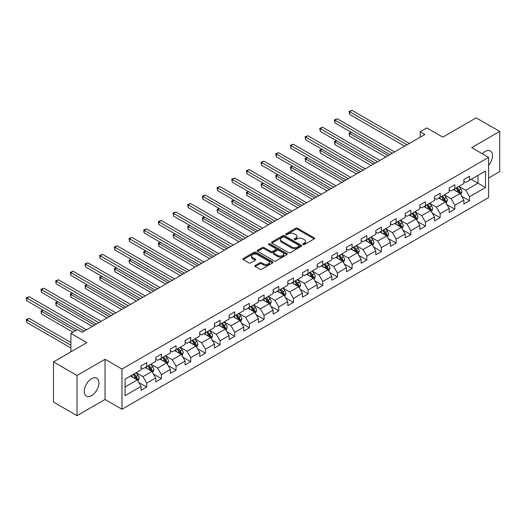 <?xml version="1.0" encoding="UTF-8"?>
<svg xmlns="http://www.w3.org/2000/svg" width="526" height="526" viewBox="0 0 526 526"><rect width="100%" height="100%" fill="white"/><g stroke="black" fill="none" stroke-linecap="round" stroke-linejoin="round"><path stroke-width="0.79" d="M303.055 244.57A0.914 0.526 0 0 0 304.35 244.57L314.16 238.909A1.308 0.756 0 0 0 314.541 238.377A1.308 0.756 0 0 0 314.16 237.844L297.538 228.251A1.308 0.756 0 0 0 295.691 228.251L285.888 233.912A0.914 0.526 0 0 0 285.618 234.287A0.914 0.526 0 0 0 285.888 234.655A0.914 0.526 0 0 0 287.176 234.655L288.445 233.925A4.175 2.413 0 0 1 294.356 233.925L295.737 234.721A4.175 2.413 0 0 1 296.966 236.43A4.175 2.413 0 0 1 295.737 238.133L294.468 238.87A0.914 0.526 0 0 0 294.205 239.245A0.914 0.526 0 0 0 294.468 239.613A0.914 0.526 0 0 0 295.763 239.613L297.032 238.883A4.175 2.413 0 0 1 302.943 238.883L304.324 239.678A4.175 2.413 0 0 1 305.547 241.388A4.175 2.413 0 0 1 304.324 243.091L303.055 243.827A0.914 0.526 0 0 0 302.792 244.195A0.914 0.526 0 0 0 303.055 244.57L303.055 243.827M91.596 395.624A10.375 5.99 120 0 0 98.369 386.485A10.375 5.99 120 0 0 96.784 378.168A10.375 5.99 120 0 0 91.596 378.681A10.375 5.99 120 0 0 84.817 387.826A10.375 5.99 120 0 0 86.409 396.137A10.375 5.99 120 0 0 91.596 395.624M488.601 165.401A10.375 5.99 120 0 0 490.311 150.969A10.375 5.99 120 0 0 485.123 151.481A10.375 5.99 120 0 0 482.303 153.763M255.163 265.452A1.308 0.756 0 0 0 254.781 265.985A1.308 0.756 0 0 0 255.163 266.518L259.824 269.213A1.308 0.756 0 0 0 261.672 269.213L272.567 262.921A1.308 0.756 0 0 0 272.948 262.389A1.308 0.756 0 0 0 272.567 261.856L255.952 252.263A1.308 0.756 0 0 0 254.104 252.263L243.209 258.549A1.308 0.756 0 0 0 242.828 259.081A1.308 0.756 0 0 0 243.209 259.614L248.837 262.868A1.308 0.756 0 0 0 250.685 262.868L255.347 260.173A1.308 0.756 0 0 0 255.735 259.64A1.308 0.756 0 0 0 255.347 259.108L252.559 257.497A3.491 2.019 0 0 1 251.533 256.07A3.491 2.019 0 0 1 253.69 254.209A3.491 2.019 0 0 1 257.497 254.643L268.438 260.962A3.491 2.019 0 0 1 269.457 262.389A3.491 2.019 0 0 1 267.3 264.249A3.491 2.019 0 0 1 263.5 263.815L261.672 262.763A1.308 0.756 0 0 0 259.824 262.763L255.163 265.452L255.163 266.518L259.824 263.848L259.824 262.763M488.601 178.038L499.7 171.627L499.7 131.441L476.188 117.87L442.793 137.148L426.81 127.917L420.221 131.717L424.929 134.432L82.188 332.307L77.486 329.592L70.898 333.392L70.898 351.855M77.013 375.479L77.013 415.665L105.042 399.484L105.042 359.297L77.013 375.479L53.501 361.901L86.889 342.623L70.898 333.392M105.042 359.297L121.973 369.074L488.601 157.399L488.601 197.585L121.973 409.254L121.973 369.074M499.7 131.441L471.671 147.628L488.601 157.399M288.537 252.631A1.308 0.756 0 0 0 290.385 252.631L301.28 246.346A1.308 0.756 0 0 0 301.661 245.813A1.308 0.756 0 0 0 301.28 245.28L284.665 235.681A1.308 0.756 0 0 0 282.817 235.681L271.922 241.973A1.308 0.756 0 0 0 271.541 242.506A1.308 0.756 0 0 0 271.922 243.038L288.537 252.631M269.102 244.768A0.914 0.526 0 0 1 270.029 244.899L270.029 243.814L286.926 253.565A1.308 0.756 0 0 1 287.308 254.097A1.308 0.756 0 0 1 286.926 254.63L276.032 260.922A1.308 0.756 0 0 1 274.184 260.922L257.562 251.329L262.224 248.653L262.224 247.568L257.562 250.264A1.308 0.756 0 0 0 257.181 250.797A1.308 0.756 0 0 0 257.562 251.329L257.562 250.264M262.224 248.653A1.308 0.756 0 0 1 264.072 248.653L264.072 247.568A1.308 0.756 0 0 0 262.224 247.568M264.072 247.568L270.811 251.461A1.308 0.756 0 0 0 272.659 251.461L275.755 249.672A1.308 0.756 0 0 0 276.137 249.14A1.308 0.756 0 0 0 275.755 248.607L268.733 244.557A0.914 0.526 0 0 1 268.47 244.182A0.914 0.526 0 0 1 269.029 243.696A0.914 0.526 0 0 1 270.029 243.814M77.013 415.665L53.501 402.088L53.501 361.901M138.857 382.566L146.708 387.103L146.708 383.138L155.742 377.924L155.742 381.889L161.383 378.628L161.383 374.663L170.411 369.449L170.411 373.414L176.052 370.159L176.052 366.195L185.086 360.981L185.086 364.945L190.728 361.684L190.728 357.719L199.755 352.512L199.755 356.477L205.403 353.216L205.403 349.251L214.43 344.037L214.43 348.002L220.072 344.747L220.072 340.782L229.099 335.568L229.099 339.533L234.747 336.272L234.747 332.307L243.775 327.093L243.775 331.058L249.416 327.803L249.416 323.838L258.45 318.625L258.45 322.589L264.091 319.328L264.091 315.37L273.119 310.156L273.119 314.121L278.767 310.859L278.767 306.895L287.794 301.681L287.794 305.645L293.436 302.391L293.436 298.426L302.463 293.212L302.463 297.177L308.111 293.916L308.111 289.951L317.139 284.737L317.139 288.702L322.78 285.447L322.78 281.482L331.814 276.268L331.814 280.233L337.455 276.972L337.455 273.014L346.483 267.8L346.483 271.764L352.124 268.503L352.124 264.539L361.158 259.325L361.158 263.289L366.8 260.035L366.8 256.07L375.827 250.856L375.827 254.821L381.475 251.56L381.475 247.595L390.502 242.387L390.502 246.346L396.144 243.091L396.144 239.126L405.171 233.912L405.171 237.877L410.819 234.616L410.819 230.658L419.847 225.444L419.847 229.408L425.488 226.147L425.488 222.182L434.522 216.968L434.522 220.933L440.163 217.679L440.163 213.714L449.191 208.5L449.191 212.465L454.839 209.203L454.839 205.239L463.866 200.031L463.866 203.989L469.508 200.735L469.508 196.77L485.498 187.539L485.498 171.029L477.976 175.375L477.976 183.193L485.498 187.539M146.708 387.103L141.067 390.358L141.067 386.393L125.076 395.624L125.076 379.115L141.067 369.883L141.067 365.925L146.708 362.664L146.708 366.629L155.742 361.415L155.742 357.45L161.383 354.195L161.383 358.153L170.411 352.946L170.411 348.981L176.052 345.72L176.052 349.685L185.086 344.471L185.086 340.506L190.728 337.251L190.728 341.216L199.755 336.002L199.755 332.037L205.403 328.776L205.403 332.741L214.43 327.527L214.43 323.569L220.072 320.308L220.072 324.272L229.099 319.058L229.099 315.094L234.747 311.839L234.747 315.804L243.775 310.59L243.775 306.625L249.416 303.364L249.416 307.329L258.45 302.115L258.45 298.15L264.091 294.895L264.091 298.86L273.119 293.646L273.119 289.681L278.767 286.42L278.767 290.385L287.794 285.177L287.794 281.213L293.436 277.952L293.436 281.916L302.463 276.702L302.463 272.738L308.111 269.483L308.111 273.448L317.139 268.234L317.139 264.269L322.78 261.008L322.78 264.972L331.814 259.759L331.814 255.794L337.455 252.539L337.455 256.504L346.483 251.29L346.483 247.325L352.124 244.064L352.124 248.029L361.158 242.821L361.158 238.857L366.8 235.595L366.8 239.56L375.827 234.346L375.827 230.381L381.475 227.127L381.475 231.092L390.502 225.878L390.502 221.913L396.144 218.652L396.144 222.616L405.171 217.402L405.171 213.438L410.819 210.183L410.819 214.148L419.847 208.934L419.847 204.969L425.488 201.714L425.488 205.673L434.522 200.465L434.522 196.5L440.163 193.239L440.163 197.204L449.191 191.99L449.191 188.025L454.839 184.771L454.839 188.735L463.866 183.521L463.866 179.557L469.508 176.295L469.508 180.26L485.498 171.029M145.202 367.496L151.975 371.409L142.947 376.623L136.175 372.71M141.067 367.713L142.947 368.798L146.708 366.629M142.947 376.623L146.708 383.138M151.975 371.409L155.742 377.924M159.878 359.028L166.65 362.933L157.622 368.147L150.85 364.242M155.742 359.245L157.622 360.33L161.383 358.153M157.622 368.147L161.383 374.663M166.65 362.933L170.411 369.449M174.553 350.553L181.325 354.465L172.291 359.679L165.519 355.767M170.411 350.77L172.291 351.855L176.052 349.685M172.291 359.679L176.052 366.195M181.325 354.465L185.086 360.981M189.222 342.084L195.994 345.996L186.967 351.204L180.194 347.298M185.086 342.301L186.967 343.386L190.728 341.216M186.967 351.204L190.728 357.719M195.994 345.996L199.755 352.512M203.897 333.609L210.67 337.521L201.636 342.735L194.863 338.823M199.755 333.832L201.636 334.917L205.403 332.741M201.636 342.735L205.403 349.251M210.67 337.521L214.43 344.037M218.566 325.14L225.338 329.052L216.311 334.266L209.539 330.354M214.43 325.357L216.311 326.442L220.072 324.272M216.311 334.266L220.072 340.782M225.338 329.052L229.099 335.568M233.242 316.672L240.014 320.577L230.986 325.791L224.214 321.886M229.099 316.889L230.986 317.974L234.747 315.804M230.986 325.791L234.747 332.307M240.014 320.577L243.775 327.093M247.91 308.197L254.683 312.109L245.655 317.323L238.883 313.411M243.775 308.414L245.655 309.505L249.416 307.329M245.655 317.323L249.416 323.838M254.683 312.109L258.45 318.625M262.586 299.728L269.358 303.64L260.331 308.847L253.558 304.942M258.45 299.945L260.331 301.03L264.091 298.86M260.331 308.847L264.091 315.37M269.358 303.64L273.119 310.156M277.261 291.259L284.033 295.165L274.999 300.379L268.227 296.467M273.119 291.476L274.999 292.561L278.767 290.385M274.999 300.379L278.767 306.895M284.033 295.165L287.794 301.681M291.93 282.784L298.702 286.696L289.675 291.91L282.903 287.998M287.794 283.001L289.675 284.086L293.436 281.916M289.675 291.91L293.436 298.426M298.702 286.696L302.463 293.212M306.605 274.316L313.378 278.221L304.344 283.435L297.578 279.53M302.463 274.533L304.344 275.617L308.111 273.448M304.344 283.435L308.111 289.951M313.378 278.221L317.139 284.737M321.274 265.84L328.046 269.753L319.019 274.966L312.247 271.054M317.139 266.057L319.019 267.149L322.78 264.972M319.019 274.966L322.78 281.482M328.046 269.753L331.814 276.268M335.95 257.372L342.722 261.284L333.694 266.491L326.922 262.586M331.814 257.589L333.694 258.674L337.455 256.504M333.694 266.491L337.455 273.014M342.722 261.284L346.483 267.8M350.625 248.903L357.397 252.809L348.363 258.023L341.591 254.111M346.483 249.12L348.363 250.205L352.124 248.029M348.363 258.023L352.124 264.539M357.397 252.809L361.158 259.325M365.294 240.428L372.066 244.34L363.039 249.554L356.266 245.642M361.158 240.645L363.039 241.73L366.8 239.56M363.039 249.554L366.8 256.07M372.066 244.34L375.827 250.856M379.969 231.959L386.742 235.865L377.707 241.079L370.935 237.173M375.827 232.176L377.707 233.261L381.475 231.092M377.707 241.079L381.475 247.595M386.742 235.865L390.502 242.387M394.638 223.484L401.41 227.396L392.383 232.61L385.611 228.698M390.502 223.701L392.383 224.793L396.144 222.616M392.383 232.61L396.144 239.126M401.41 227.396L405.171 233.912M409.313 215.016L416.086 218.928L407.058 224.142L400.286 220.23M405.171 215.233L407.058 216.317L410.819 214.148M407.058 224.142L410.819 230.658M416.086 218.928L419.847 225.444M423.982 206.547L430.755 210.453L421.727 215.667L414.955 211.754M419.847 206.764L421.727 207.849L425.488 205.673M421.727 215.667L425.488 222.182M430.755 210.453L434.522 216.968M438.658 198.072L445.43 201.984L436.402 207.198L429.63 203.286M434.522 198.289L436.402 199.374L440.163 197.204M436.402 207.198L440.163 213.714M445.43 201.984L449.191 208.5M453.333 189.603L460.105 193.509L451.071 198.723L444.299 194.817M449.191 189.82L451.071 190.905L454.839 188.735M451.071 198.723L454.839 205.239M460.105 193.509L463.866 200.031M471.204 179.287L477.976 183.193L465.747 190.254L458.974 186.342M463.866 181.345L465.747 182.437L469.508 180.26M465.747 190.254L469.508 196.77M105.042 399.484L121.973 409.254M420.221 131.717L420.221 137.148M125.076 386.939L137.306 379.877L130.533 375.965M137.306 379.877L141.067 386.393M461.657 196.198L469.508 200.735M446.982 204.673L454.839 209.203M432.306 213.142L440.163 217.679M417.637 221.61L425.488 226.147M402.962 230.086L410.819 234.616M388.293 238.554L396.144 243.091M373.618 247.029L381.475 251.56M358.949 255.498L366.8 260.035M344.274 263.967L352.124 268.503M329.598 272.442L337.455 276.972M314.929 280.91L322.78 285.447M300.254 289.385L308.111 293.916M285.585 297.854L293.436 302.391M270.91 306.323L278.767 310.859M256.234 314.798L264.091 319.328M241.565 323.266L249.416 327.803M226.89 331.742L234.747 336.272M212.221 340.21L220.072 344.747M197.546 348.679L205.403 353.216M182.877 357.154L190.728 361.684M168.202 365.623L176.052 370.159M153.526 374.098L161.383 378.628M303.423 244.702L304.324 244.176A4.175 2.413 0 0 0 305.547 242.473L305.547 241.388M296.966 236.43L296.966 237.515A4.175 2.413 0 0 1 295.737 239.218L294.836 239.744M314.16 237.844L314.16 238.909L297.538 229.336A1.308 0.756 0 0 0 295.691 229.336L286.249 234.787M301.26 246.352L284.665 236.772A1.308 0.756 0 0 0 282.817 236.772L271.935 243.051M298.972 246.181A0.914 0.526 0 0 0 299.241 245.813A0.914 0.526 0 0 0 298.972 245.438L284.382 237.016A0.914 0.526 0 0 0 283.093 237.016L281.752 237.791A4.175 2.413 0 0 0 280.529 239.494A4.175 2.413 0 0 0 281.752 241.197L291.726 246.957A4.175 2.413 0 0 0 297.631 246.957L298.972 246.181L298.972 247.273A0.914 0.526 0 0 0 299.241 246.898L299.241 245.813M280.529 239.494L280.529 240.579A4.175 2.413 0 0 0 281.752 242.289L281.752 241.197M298.972 247.273L297.631 248.042A4.175 2.413 0 0 1 291.726 248.042L281.752 242.289M264.072 248.653L270.811 252.546A1.308 0.756 0 0 0 272.659 252.546L275.755 250.764A1.308 0.756 0 0 0 276.137 250.231L276.137 249.14M270.029 244.899L286.907 254.643M277.807 255.498A3.491 2.019 0 0 0 281.614 255.938A3.491 2.019 0 0 0 283.77 254.071A3.491 2.019 0 0 0 282.745 252.644L278.892 250.422A1.308 0.756 0 0 0 277.044 250.422L273.954 252.204A1.308 0.756 0 0 0 273.573 252.743A1.308 0.756 0 0 0 273.954 253.276L277.807 255.498L277.807 256.583A3.491 2.019 0 0 0 281.614 257.023A3.491 2.019 0 0 0 283.77 255.156L283.77 254.071M273.573 252.743L273.573 253.828A1.308 0.756 0 0 0 273.954 254.36L273.954 253.276M277.807 256.583L273.954 254.36M269.457 262.389L269.457 263.473A3.491 2.019 0 0 1 267.3 265.334A3.491 2.019 0 0 1 263.5 264.9L261.672 263.848A1.308 0.756 0 0 0 259.824 263.848M251.533 256.07L251.533 257.155A3.491 2.019 0 0 0 252.559 258.582L252.559 257.497M255.347 259.108L255.347 260.173L252.559 258.582M272.547 262.928L255.952 253.348A1.308 0.756 0 0 0 254.104 253.348L243.229 259.627M460.848 194.798L461.966 191.983A3.524 2.038 -120 0 0 460.842 188.979L458.896 186.388M455.516 190.866L454.194 189.104M351.401 132.381L349.612 133.413L349.612 136.129L385.801 157.018M459.56 193.2L460.059 192.128A3.524 2.038 -120 0 0 459.053 190.011L457.114 187.42M456.226 187.927L458.383 190.806A1.795 1.039 60 0 1 458.711 191.352L460.059 192.128M455.983 188.071L457.922 190.662A3.524 2.038 60 0 1 458.935 192.786M349.612 136.129L349.1 133.117L388.149 155.663M349.1 133.117L351.197 132.263M406.96 144.801L349.612 111.696L351.966 110.335L409.313 143.447M404.612 146.162L349.612 114.412L349.612 111.696L349.1 111.394L351.966 110.335M349.612 114.412L349.1 111.394M446.173 203.273L447.291 200.452A3.524 2.038 -120 0 0 446.166 197.447L444.227 194.857M440.841 199.334L439.526 197.572M336.732 140.856L334.944 141.888L334.944 144.604L371.126 165.493M444.884 201.668L445.39 200.603A3.524 2.038 -120 0 0 444.378 198.48L442.438 195.889M441.557 196.402L443.707 199.275A1.795 1.039 60 0 1 444.036 199.821L445.39 200.603M441.307 196.54L443.254 199.13A3.524 2.038 60 0 1 444.26 201.254M334.944 144.604L334.424 141.586L373.48 164.132M334.424 141.586L336.522 140.738M431.498 211.741L432.622 208.921A3.524 2.038 -120 0 0 431.498 205.922L429.551 203.332M426.172 207.803L424.85 206.047M322.057 149.325L320.268 150.357L320.268 153.073L356.45 173.961M430.209 210.137L430.715 209.072A3.524 2.038 -120 0 0 429.709 206.955L427.763 204.364M426.882 204.87L429.038 207.744A1.795 1.039 60 0 1 429.361 208.289L430.715 209.072M426.639 205.015L428.578 207.606A3.524 2.038 60 0 1 429.591 209.723M320.268 153.073L319.755 150.061L358.804 172.607M319.755 150.061L321.853 149.206M392.291 153.276L334.944 120.165L337.298 118.81L394.638 151.915M389.937 154.631L334.944 122.88L334.944 120.165L334.424 119.869L337.298 118.81M334.944 122.88L334.424 119.869M377.615 161.745L320.268 128.633L322.622 127.279L379.969 160.384M375.262 163.099L320.268 131.349L320.268 128.633L319.755 128.337L322.622 127.279M320.268 131.349L319.755 128.337M416.829 220.21L417.946 217.396A3.524 2.038 -120 0 0 416.822 214.391L414.882 211.8M411.496 216.278L410.175 214.516M307.388 157.8L305.599 158.832L305.599 161.541L341.782 182.437M415.54 218.612L416.046 217.547A3.524 2.038 -120 0 0 415.034 215.423L413.094 212.833M412.213 213.346L414.363 216.219A1.795 1.039 60 0 1 414.692 216.765L416.046 217.547M411.963 213.484L413.903 216.074A3.524 2.038 60 0 1 414.915 218.198M305.599 161.541L305.08 158.53L344.129 181.075M305.08 158.53L307.177 157.675M402.153 228.685L403.271 225.864A3.524 2.038 -120 0 0 402.147 222.866L400.207 220.269M396.821 224.747L395.506 222.985M292.712 166.269L290.924 167.301L290.924 170.016L327.106 190.905M400.865 227.081L401.371 226.016A3.524 2.038 -120 0 0 400.365 223.898L398.419 221.301M397.538 221.814L399.694 224.687A1.795 1.039 60 0 1 400.016 225.233L401.371 226.016M397.294 221.952L399.234 224.549A3.524 2.038 60 0 1 400.24 226.667M290.924 170.016L290.405 166.998L329.46 189.551M290.405 166.998L292.509 166.15M387.484 237.154L388.602 234.333A3.524 2.038 -120 0 0 387.478 231.335L385.538 228.744M382.152 233.222L380.831 231.46M278.037 174.737L276.255 175.769L276.255 178.485L312.437 199.374M386.196 235.556L386.695 234.484A3.524 2.038 -120 0 0 385.69 232.367L383.75 229.777M382.862 230.283L385.019 233.163A1.795 1.039 60 0 1 385.348 233.708L386.695 234.484M382.619 230.427L384.559 233.018A3.524 2.038 60 0 1 385.571 235.135M276.255 178.485L275.736 175.474L314.785 198.019M275.736 175.474L277.833 174.619M362.94 170.214L305.599 137.108L307.947 135.747L365.294 168.859M360.593 171.575L305.599 139.824L305.599 137.108L305.08 136.806L307.947 135.747M305.599 139.824L305.08 136.806M348.271 178.689L290.924 145.577L293.278 144.223L350.625 177.328M345.917 180.043L290.924 148.293L290.924 145.577L290.405 145.281L293.278 144.223M290.924 148.293L290.405 145.281M333.596 187.157L276.255 154.052L278.602 152.691L335.95 185.803M331.248 188.518L276.255 156.768L276.255 154.052L275.736 153.75L278.602 152.691M276.255 156.768L275.736 153.75M318.927 195.633L261.58 162.521L263.934 161.166L321.274 194.272M316.573 196.987L261.58 165.236L261.58 162.521L261.06 162.225L263.934 161.166M261.58 165.236L261.06 162.225M304.252 204.101L246.904 170.989L249.258 169.635L306.605 202.74M301.904 205.456L246.904 173.705L246.904 170.989L246.392 170.694L249.258 169.635M246.904 173.705L246.392 170.694M289.583 212.57L232.236 179.465L234.583 178.104L291.93 211.215M287.229 213.931L232.236 182.18L232.236 179.465L231.716 179.162L234.583 178.104M232.236 182.18L231.716 179.162M274.907 221.045L217.56 187.933L219.914 186.579L277.261 219.684M272.553 222.399L217.56 190.649L217.56 187.933L217.047 187.637L219.914 186.579M217.56 190.649L217.047 187.637M260.232 229.514L202.891 196.408L205.239 195.047L262.586 228.159M257.885 230.875L202.891 199.124L202.891 196.408L202.372 196.106L205.239 195.047M202.891 199.124L202.372 196.106M245.563 237.982L188.216 204.877L190.57 203.523L247.91 236.628M243.209 239.343L188.216 207.592L188.216 204.877L187.697 204.581L190.57 203.523M188.216 207.592L187.697 204.581M230.888 246.457L173.547 213.346L175.894 211.991L233.242 245.096M228.54 247.812L173.547 216.061L173.547 213.346L173.028 213.05L175.894 211.991M173.547 216.061L173.028 213.05M216.219 254.926L158.872 221.821L161.226 220.46L218.566 253.571M213.865 256.287L158.872 224.536L158.872 221.821L158.352 221.518L161.226 220.46M158.872 224.536L158.352 221.518M201.543 263.401L144.196 230.289L146.55 228.935L203.897 262.04M199.19 264.756L144.196 233.005L144.196 230.289L143.683 229.994L146.55 228.935M144.196 233.005L143.683 229.994M186.875 271.87L129.528 238.765L131.875 237.404L189.222 270.515M184.521 273.231L129.528 241.48L129.528 238.765L129.008 238.462L131.875 237.404M129.528 241.48L129.008 238.462M172.199 280.338L114.852 247.233L117.206 245.879L174.553 278.984M169.845 281.699L114.852 249.949L114.852 247.233L114.333 246.937L117.206 245.879M114.852 249.949L114.333 246.937M157.524 288.813L100.183 255.702L102.531 254.347L159.878 287.452M155.177 290.168L100.183 258.417L100.183 255.702L99.664 255.406L102.531 254.347M100.183 258.417L99.664 255.406M142.855 297.282L85.508 264.177L87.862 262.816L145.202 295.928M140.501 298.643L85.508 266.892L85.508 264.177L84.988 263.874L87.862 262.816M85.508 266.892L84.988 263.874M128.18 305.757L70.832 272.646L73.186 271.291L130.533 304.396M125.832 307.112L70.832 275.361L70.832 272.646L70.32 272.35L73.186 271.291M70.832 275.361L70.32 272.35M113.511 314.226L56.164 281.121L58.511 279.76L115.858 312.871M111.157 315.58L56.164 283.836L56.164 281.121L55.644 280.818L58.511 279.76M56.164 283.836L55.644 280.818M372.809 245.629L373.927 242.808A3.524 2.038 -120 0 0 372.803 239.803L370.863 237.213M367.477 241.69L366.162 239.928M263.368 183.212L261.58 184.245L261.58 186.96L297.762 207.849M371.52 244.025L372.027 242.959A3.524 2.038 -120 0 0 371.014 240.836L369.074 238.245M368.193 238.758L370.343 241.631A1.795 1.039 60 0 1 370.672 242.177L372.027 242.959M367.944 238.896L369.89 241.487A3.524 2.038 60 0 1 370.896 243.61M261.58 186.96L261.06 183.942L300.116 206.488M261.06 183.942L263.158 183.094M358.14 254.097L359.258 251.277A3.524 2.038 -120 0 0 358.134 248.279L356.187 245.688M352.808 250.159L351.486 248.404M248.693 191.681L246.904 192.713L246.904 195.429L283.087 216.317M356.852 252.493L357.351 251.428A3.524 2.038 -120 0 0 356.345 249.311L354.406 246.72M353.518 247.227L355.675 250.1A1.795 1.039 60 0 1 355.997 250.646L357.351 251.428M353.275 247.371L355.214 249.962A3.524 2.038 60 0 1 356.227 252.079M246.904 195.429L246.392 192.417L285.44 214.963M246.392 192.417L248.489 191.563M343.465 262.566L344.583 259.752A3.524 2.038 -120 0 0 343.458 256.747L341.519 254.157M338.133 258.634L336.818 256.872M234.024 200.156L232.236 201.182L232.236 203.897L268.418 224.793M342.176 260.968L342.682 259.903A3.524 2.038 -120 0 0 341.67 257.779L339.73 255.189M338.849 255.695L340.999 258.575A1.795 1.039 60 0 1 341.328 259.121L342.682 259.903M338.599 255.84L340.546 258.43A3.524 2.038 60 0 1 341.552 260.554M232.236 203.897L231.716 200.886L270.772 223.432M231.716 200.886L233.814 200.031M328.789 271.041L329.914 268.221A3.524 2.038 -120 0 0 328.783 265.222L326.843 262.625M323.464 267.103L322.142 265.341M219.349 208.625L217.56 209.657L217.56 212.373L253.742 233.261M327.501 269.437L328.007 268.372A3.524 2.038 -120 0 0 327.001 266.248L325.055 263.657M324.174 264.17L326.33 267.044A1.795 1.039 60 0 1 326.653 267.589L328.007 268.372M323.931 264.308L325.87 266.906A3.524 2.038 60 0 1 326.876 269.023M217.56 212.373L217.047 209.355L256.096 231.907M217.047 209.355L219.145 208.506M314.121 279.51L315.238 276.689A3.524 2.038 -120 0 0 314.114 273.691L312.174 271.1M308.788 275.571L307.467 273.816M204.673 217.093L202.891 218.126L202.891 220.841L239.074 241.73M312.832 277.906L313.338 276.84A3.524 2.038 -120 0 0 312.326 274.723L310.386 272.133M309.505 272.639L311.655 275.519A1.795 1.039 60 0 1 311.984 276.058L313.338 276.84M309.255 272.784L311.195 275.374A3.524 2.038 60 0 1 312.207 277.491M202.891 220.841L202.372 217.83L241.421 240.375M202.372 217.83L204.469 216.975M299.445 287.985L300.563 285.164A3.524 2.038 -120 0 0 299.439 282.16L297.499 279.569M294.113 284.047L292.798 282.284M190.004 225.569L188.216 226.601L188.216 229.316L224.398 250.205M298.157 286.381L298.663 285.316A3.524 2.038 -120 0 0 297.65 283.192L295.711 280.601M294.83 281.114L296.98 283.987A1.795 1.039 60 0 1 297.308 284.533L298.663 285.316M294.586 281.252L296.526 283.843A3.524 2.038 60 0 1 297.532 285.966M188.216 229.316L187.697 226.298L226.752 248.844M187.697 226.298L189.794 225.45M284.776 296.454L285.894 293.633A3.524 2.038 -120 0 0 284.77 290.635L282.824 288.044M279.444 292.515L278.123 290.76M175.329 234.037L173.547 235.069L173.547 237.785L209.729 258.674M283.488 294.849L283.987 293.784A3.524 2.038 -120 0 0 282.981 291.667L281.042 289.076M280.154 289.583L282.311 292.456A1.795 1.039 60 0 1 282.64 293.002L283.987 293.784M279.911 289.727L281.851 292.318A3.524 2.038 60 0 1 282.863 294.435M173.547 237.785L173.028 234.774L212.077 257.319M173.028 234.774L175.125 233.919M270.101 304.922L271.219 302.108A3.524 2.038 -120 0 0 270.094 299.103L268.155 296.513M264.769 300.99L263.454 299.228M160.66 242.506L158.872 243.538L158.872 246.253L195.054 267.149M268.812 303.324L269.319 302.253A3.524 2.038 -120 0 0 268.306 300.136L266.366 297.545M265.485 298.051L267.635 300.931A1.795 1.039 60 0 1 267.964 301.477L269.319 302.253M265.236 298.196L267.182 300.787A3.524 2.038 60 0 1 268.188 302.91M158.872 246.253L158.352 243.242L197.408 265.788M158.352 243.242L160.45 242.387M255.426 313.397L256.55 310.577A3.524 2.038 -120 0 0 255.426 307.579L253.479 304.981M250.1 309.459L248.778 307.697M145.985 250.981L144.196 252.013L144.196 254.729L180.379 275.617M254.137 311.793L254.643 310.728A3.524 2.038 -120 0 0 253.637 308.604L251.691 306.014M250.81 306.526L252.967 309.4A1.795 1.039 60 0 1 253.289 309.945L254.643 310.728M250.567 306.665L252.506 309.262A3.524 2.038 60 0 1 253.519 311.379M144.196 254.729L143.683 251.711L182.732 274.256M143.683 251.711L145.781 250.863M240.757 321.866L241.875 319.045A3.524 2.038 -120 0 0 240.75 316.047L238.811 313.457M235.424 317.928L234.103 316.172M131.316 259.45L129.528 260.482L129.528 263.197L165.71 284.086M239.468 320.262L239.974 319.197A3.524 2.038 -120 0 0 238.962 317.079L237.022 314.489M236.141 314.995L238.291 317.868A1.795 1.039 60 0 1 238.62 318.414L239.974 319.197M235.891 315.14L237.831 317.73A3.524 2.038 60 0 1 238.843 319.847M129.528 263.197L129.008 260.186L168.057 282.732M129.008 260.186L131.106 259.331M226.081 330.335L227.199 327.52A3.524 2.038 -120 0 0 226.075 324.516L224.135 321.925M220.749 326.403L219.434 324.641M116.641 267.925L114.852 268.957L114.852 271.672L151.034 292.561M224.793 328.737L225.299 327.672A3.524 2.038 -120 0 0 224.293 325.548L222.347 322.957M221.466 323.47L223.622 326.344A1.795 1.039 60 0 1 223.945 326.889L225.299 327.672M221.222 323.608L223.162 326.199A3.524 2.038 60 0 1 224.168 328.323M114.852 271.672L114.333 268.654L153.388 291.2M114.333 268.654L116.437 267.806M211.413 338.81L212.53 335.989A3.524 2.038 -120 0 0 211.406 332.991L209.466 330.4M206.08 334.871L204.759 333.116M101.965 276.393L100.183 277.426L100.183 280.141L136.365 301.03M210.124 337.205L210.624 336.14A3.524 2.038 -120 0 0 209.618 334.023L207.678 331.426M206.79 331.939L208.947 334.812A1.795 1.039 60 0 1 209.276 335.358L210.624 336.14M206.547 332.084L208.487 334.674A3.524 2.038 60 0 1 209.499 336.791M100.183 280.141L99.664 277.13L138.713 299.675M99.664 277.13L101.761 276.275M196.737 347.278L197.855 344.464A3.524 2.038 -120 0 0 196.731 341.459L194.791 338.869M191.405 343.346L190.09 341.584M87.296 284.862L85.508 285.894L85.508 288.61L121.69 309.505M195.448 345.681L195.955 344.609A3.524 2.038 -120 0 0 194.942 342.492L193.003 339.901M192.121 340.407L194.272 343.287A1.795 1.039 60 0 1 194.6 343.833L195.955 344.609M191.872 340.552L193.818 343.143A3.524 2.038 60 0 1 194.824 345.266M85.508 288.61L84.988 285.598L124.044 308.144M84.988 285.598L87.086 284.744M182.068 355.754L183.186 352.933A3.524 2.038 -120 0 0 182.062 349.928L180.116 347.338M176.736 351.815L175.414 350.053M72.621 293.337L70.832 294.369L70.832 297.085L107.021 317.974M180.78 354.149L181.279 353.084A3.524 2.038 -120 0 0 180.273 350.96L178.334 348.37M177.446 348.883L179.603 351.756A1.795 1.039 60 0 1 179.925 352.302L181.279 353.084M177.203 349.021L179.142 351.618A3.524 2.038 60 0 1 180.155 353.735M70.832 297.085L70.32 294.067L109.369 316.613M70.32 294.067L72.417 293.219M167.393 364.222L168.511 361.401A3.524 2.038 -120 0 0 167.386 358.403L165.447 355.813M162.061 360.284L160.746 358.528M57.952 301.806L56.164 302.838L56.164 305.553L92.346 326.442M166.104 362.618L166.611 361.553A3.524 2.038 -120 0 0 165.598 359.436L163.658 356.845M162.777 357.351L164.927 360.225A1.795 1.039 60 0 1 165.256 360.77L166.611 361.553M162.527 357.496L164.474 360.086A3.524 2.038 60 0 1 165.48 362.204M56.164 305.553L55.644 302.542L94.7 325.088M55.644 302.542L57.742 301.687M152.718 372.691L153.842 369.877A3.524 2.038 -120 0 0 152.711 366.872L150.771 364.281M147.392 368.759L146.07 366.997M43.277 310.281L41.488 311.313L41.488 314.029L72.969 332.202M151.429 371.093L151.935 370.028A3.524 2.038 -120 0 0 150.929 367.904L148.983 365.314M148.102 365.826L150.258 368.7A1.795 1.039 60 0 1 150.581 369.245L151.935 370.028M147.859 365.964L149.798 368.555A3.524 2.038 60 0 1 150.804 370.679M41.488 314.029L40.975 311.011L75.323 330.841M40.975 311.011L43.073 310.156M98.835 322.694L41.488 289.589L43.842 288.228L101.189 321.34M96.482 324.055L41.488 292.305L41.488 289.589L40.975 289.293L43.842 288.228M41.488 292.305L40.975 289.293M138.049 381.166L139.166 378.345A3.524 2.038 -120 0 0 138.042 375.347L136.102 372.756M132.716 377.227L131.395 375.465M70.898 342.518L29.167 318.421L26.819 319.782L26.819 322.497L70.898 347.949M136.76 379.562L137.266 378.496A3.524 2.038 -120 0 0 136.254 376.379L134.314 373.782M133.433 374.295L135.583 377.168A1.795 1.039 60 0 1 135.912 377.714L137.266 378.496M133.183 374.44L135.123 377.03A3.524 2.038 60 0 1 136.135 379.147M26.819 322.497L26.3 319.486L70.898 345.234M26.3 319.486L29.167 318.421M84.16 331.17L26.819 298.058L29.167 296.703L86.514 329.809M77.112 329.809L26.819 300.773L26.819 298.058L26.3 297.762L29.167 296.703M26.819 300.773L26.3 297.762M304.324 244.176L304.324 243.091M294.468 239.613L294.468 238.87M295.737 239.218L295.737 238.133M285.888 234.655L285.888 233.912M295.691 229.336L295.691 228.251M297.538 229.336L297.538 228.251M271.922 243.038L271.922 241.973M282.817 236.772L282.817 235.681M284.665 236.772L284.665 235.681M301.28 246.346L301.28 245.28M291.726 248.042L291.726 246.957M297.631 248.042L297.631 246.957M270.811 252.546L270.811 251.461M272.659 252.546L272.659 251.461M275.755 250.764L275.755 249.672M286.926 254.63L286.926 253.565M261.672 263.848L261.672 262.763M263.5 264.9L263.5 263.815M243.209 259.614L243.209 258.549M254.104 253.348L254.104 252.263M255.952 253.348L255.952 252.263M272.567 262.921L272.567 261.856M459.757 193.312L461.94 192.049M459.053 190.011L460.842 188.979M456.548 191.457L457.922 190.662M445.081 201.78L447.271 200.518M444.378 198.48L446.166 197.447M441.873 199.933L443.254 199.13M430.413 210.255L432.596 208.993M429.709 206.955L431.498 205.922M427.197 208.401L428.578 207.606M415.737 218.724L417.927 217.462M415.034 215.423L416.822 214.391M412.529 216.87L413.903 216.074M401.062 227.193L403.251 225.93M400.365 223.898L402.147 222.866M397.853 225.345L399.234 224.549M386.393 235.668L388.576 234.405M385.69 232.367L387.478 231.335M383.184 233.814L384.559 233.018M371.718 244.136L373.907 242.874M371.014 240.836L372.803 239.803M368.509 242.282L369.89 241.487M357.049 252.611L359.232 251.349M356.345 249.311L358.134 248.279M353.834 250.757L355.214 249.962M342.373 261.08L344.563 259.818M341.67 257.779L343.458 256.747M339.165 259.226L340.546 258.43M327.698 269.549L329.887 268.286M327.001 266.248L328.783 265.222M324.489 267.701L325.87 266.906M313.029 278.024L315.212 276.761M312.326 274.723L314.114 273.691M309.821 276.17L311.195 275.374M298.354 286.492L300.543 285.23M297.65 283.192L299.439 282.16M295.145 284.638L296.526 283.843M283.685 294.968L285.868 293.705M282.981 291.667L284.77 290.635M280.476 293.113L281.851 292.318M269.01 303.436L271.199 302.174M268.306 300.136L270.094 299.103M265.801 301.582L267.182 300.787M254.341 311.905L256.524 310.642M253.637 308.604L255.426 307.579M251.126 310.057L252.506 309.262M239.665 320.38L241.855 319.118M238.962 317.079L240.75 316.047M236.457 318.526L237.831 317.73M224.99 328.849L227.179 327.586M224.293 325.548L226.075 324.516M221.781 326.994L223.162 326.199M210.321 337.324L212.504 336.061M209.618 334.023L211.406 332.991M207.112 335.47L208.487 334.674M195.646 345.792L197.835 344.53M194.942 342.492L196.731 341.459M192.437 343.938L193.818 343.143M180.977 354.261L183.16 352.999M180.273 350.96L182.062 349.928M177.762 352.413L179.142 351.618M166.301 362.736L168.491 361.474M165.598 359.436L167.386 358.403M163.093 360.882L164.474 360.086M151.626 371.205L153.816 369.942M150.929 367.904L152.711 366.872M148.417 369.351L149.798 368.555M136.957 379.68L139.14 378.418M136.254 376.379L138.042 375.347M133.749 377.826L135.123 377.03"/></g></svg>
